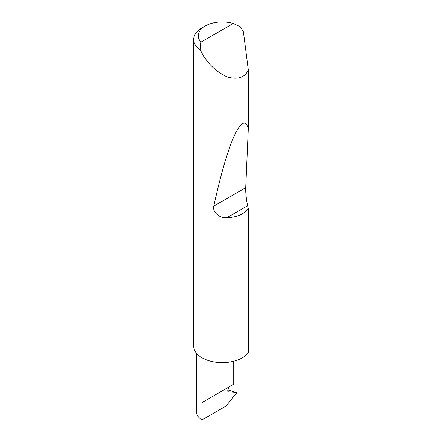 <?xml version="1.0" encoding="UTF-8"?>
<svg xmlns="http://www.w3.org/2000/svg" width="442" height="442" viewBox="0 0 442 442"><rect width="100%" height="100%" fill="white"/><g stroke="black" fill="none" stroke-linecap="round" stroke-linejoin="round"><path stroke-width="0.66" d="M196.613 353.429L196.613 412.325A18.553 10.713 180 0 0 202.049 419.9L226.083 406.021L236.243 393.38L236.243 392.529L228.133 391.8L227.591 391.043L228.287 388.977L228.287 387.369L233.719 384.231L233.719 361.241M228.287 387.369C232.652 384.849 237.818 381.866 228.287 387.369L202.049 402.518L228.287 387.369M200.955 42.139L233.249 23.492L240.404 26.813L243.42 31.901L248.305 70.002C244.934 77.543 237.989 79.891 227.459 77.057C216.63 72.184 208.16 64.267 202.049 53.305L200.254 49.996A28.515 16.465 180 0 1 193.695 39.493A28.515 16.465 180 0 1 202.049 27.852L205.276 25.99A23.951 13.829 0 0 0 200.955 42.139L200.254 49.996M248.305 208.558C243.934 214.271 236.779 217.326 226.834 217.724C219.751 218.508 212.232 212.127 213.79 206.127C219.785 178.353 227.431 150.937 234.045 136.269C240.884 121.777 245.642 119.224 248.305 128.611L245.713 187.69C245.437 191.342 246.492 201.254 247.636 205.712L248.305 208.558L248.305 352.815A28.515 16.465 180 0 1 202.049 357.816A28.515 16.465 180 0 1 193.695 346.18L193.695 39.493M248.305 70.002L248.305 128.611M227.912 389.916L236.304 392.54M236.464 392.827L235.326 392.181M233.249 23.492A23.951 13.829 0 0 0 205.276 25.99M202.049 419.9L202.049 402.518M247.636 205.712L226.834 217.724M245.713 187.69L213.79 206.127"/></g></svg>

